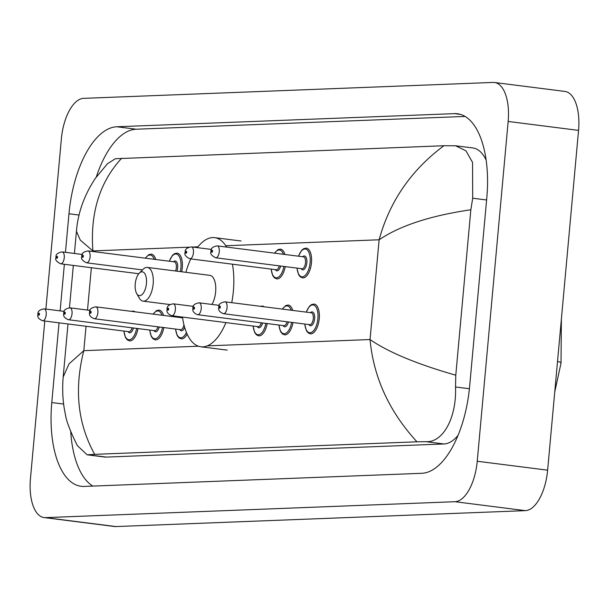 <?xml version="1.0" encoding="UTF-8"?>
<svg xmlns="http://www.w3.org/2000/svg" width="609" height="609" viewBox="0 0 609 609"><rect width="100%" height="100%" fill="white"/><g stroke="black" fill="none" stroke-linecap="round" stroke-linejoin="round"><path stroke-width="0.91" d="M45.881 309.067L61.372 138.822A39.996 18.468 97.2 0 1 83.646 98.353L493.115 82.436A39.996 18.468 97.2 0 1 494.538 82.497L564.931 91.434A39.996 18.468 97.2 0 1 578.55 130.387L547.628 470.178A39.996 18.468 97.2 0 1 525.354 510.646L115.885 526.564A39.996 18.468 97.2 0 1 114.462 526.503L44.069 517.566A39.996 18.468 97.2 0 1 30.45 478.613L44.792 321.027M494.538 82.497A39.996 18.468 97.2 0 1 508.157 121.45L477.235 461.241A39.996 18.468 97.2 0 1 454.961 501.709L45.485 517.627A39.996 18.468 97.2 0 1 44.069 517.566M59.035 322.831L51.78 402.541A85.998 39.707 -82.8 0 0 81.058 486.294A85.998 39.707 -82.8 0 0 84.111 486.424L421.763 473.3A85.998 39.707 -82.8 0 0 469.646 386.296L486.827 197.522A85.998 39.707 -82.8 0 0 457.549 113.769A85.998 39.707 -82.8 0 0 454.497 113.639L116.844 126.763A85.998 39.707 -82.8 0 0 68.962 213.767L65.452 252.324M64.364 264.283L60.124 310.872M70.72 431.674A85.998 39.707 -82.8 0 0 92.857 486.089M465.109 116.433L136.203 129.222A85.998 39.707 -82.8 0 0 96.321 176.953M486.165 160.152A53.995 24.931 -82.8 0 0 472.881 147.972L455.578 145.772L465.954 150.826L472.546 162.428L472.698 198.207L470.841 209.778L455.783 375.205L455.517 386.981C456.803 415.894 443.953 442.576 426.064 441.685L416.967 441.807C389.25 411.623 373.606 377.534 370.036 339.54C388.359 352.208 416.937 364.091 455.783 375.205M68.002 323.973L63.176 377.04L69.023 363.855L83.814 350.67C74.047 389.181 77.67 423.742 94.692 454.337L87.148 454.809L104.443 457.009A53.995 24.931 -82.8 0 0 106.362 457.093L444.014 443.969A53.995 24.931 -82.8 0 0 458.006 435.412M121.64 158.256C99.663 182.129 90.079 213.013 92.895 250.916L80.289 240.129L76.437 231.283C77.906 212.823 84.225 195.154 95.4 178.27L107.435 163.737L115.36 158.736L443.915 145.734L455.578 145.772M94.692 454.337L416.967 441.807M87.148 454.809L77.343 445.613C70.073 430.997 66.061 420.377 65.308 413.739C63.762 406.964 61.768 394.426 63.176 377.047M470.841 209.778C430.571 215.655 399.999 225.657 379.118 239.786C389.638 201.366 411.235 170.018 443.915 145.734M146.434 283.505A11.997 5.542 97.2 0 1 142.422 294.238A11.997 5.542 97.2 0 1 136.682 293.523A11.997 5.542 97.2 0 1 135.236 283.939A11.997 5.542 97.2 0 1 139.263 273.197A11.997 5.542 97.2 0 1 146.434 283.505M139.263 273.197L143.008 269.368A16.999 7.848 97.2 0 1 147.378 267.42A16.999 7.848 97.2 0 1 153.163 283.977A16.999 7.848 97.2 0 1 143.092 301.143A16.999 7.848 97.2 0 1 139.354 298.166L136.682 293.523M211.94 304.439A16.999 7.848 -82.8 0 0 215.639 291.901A16.999 7.848 -82.8 0 0 209.846 275.352L147.378 267.42M232.44 264.199A55 25.395 97.2 0 1 233.361 291.216A55 25.395 97.2 0 1 231.747 302.673M225.924 322.595A55 25.395 97.2 0 1 200.78 346.772A55 25.395 97.2 0 1 182.479 317.083M185.89 272.307A55 25.395 97.2 0 1 190.762 258.909M197.354 247.642A55 25.395 97.2 0 1 214.634 237.655A55 25.395 97.2 0 1 226.609 247.079M188.904 247.178L92.895 250.916L92.842 251.517M91.365 267.709L87.513 310.065M86.036 326.257L83.814 350.67L198.397 346.216M225.787 245.747L379.118 239.786L370.036 339.54L207.22 345.874M197.986 246.828L192.566 247.041M454.961 501.709L525.354 510.646M477.235 461.241L547.628 470.178M508.157 121.45L578.55 130.387M45.485 517.627L115.885 526.564M63.648 404.049L51.78 402.541M79.094 215.053L68.962 213.767M136.203 129.222L116.844 126.763M460.541 114.408L454.497 113.639M486.606 199.973L472.698 198.207M469.41 388.74L455.517 386.981M444.014 443.969L426.064 441.685M106.362 457.093L88.412 454.809M561.384 319.025L561.018 363.162A10.003 2.208 -179.5 0 0 557.524 361.457M131.262 311.336L133.28 311.092A14.997 6.927 97.2 0 1 134.977 311.808M133.394 327.985A7.003 3.235 97.2 0 1 128.103 331.601M42.645 320.753C38.717 319.185 37.157 317.053 37.956 314.366C37.453 311.481 39.516 309.638 44.152 308.847A5.999 2.771 97.2 0 1 46.2 314.693A5.999 2.771 97.2 0 1 42.645 320.753L128.88 331.699A5.999 2.771 -82.8 0 0 132.039 327.817M39.463 314.221A0.997 0.464 -82.8 0 0 39.09 313.247A0.997 0.464 -82.8 0 0 38.534 314.259A0.997 0.464 -82.8 0 0 38.907 315.234A0.997 0.464 -82.8 0 0 39.463 314.221M137.999 328.571A14.997 6.927 97.2 0 1 129.504 340.85L127.334 339.898L125.523 337.614L123.825 331.06M123.962 331.075A13.999 6.463 -82.8 0 0 129.786 339.7A13.999 6.463 -82.8 0 0 136.652 328.403M153.057 314.099L156.604 310.544L159.116 310.088A14.997 6.927 97.2 0 1 163.539 315.432M162.009 315.241A13.999 6.463 -82.8 0 0 153.27 314.13M159.231 326.98A7.003 3.235 97.2 0 1 153.94 330.596M68.482 319.748C64.554 318.18 62.993 316.048 63.793 313.361C63.29 310.476 65.353 308.634 69.989 307.842A5.999 2.771 97.2 0 1 72.037 313.688A5.999 2.771 97.2 0 1 68.482 319.748L154.716 330.695A5.999 2.771 -82.8 0 0 157.876 326.812M65.3 313.216A0.997 0.464 -82.8 0 0 64.927 312.242A0.997 0.464 -82.8 0 0 64.371 313.254A0.997 0.464 -82.8 0 0 64.744 314.229A0.997 0.464 -82.8 0 0 65.3 313.216M163.836 327.566A14.997 6.927 97.2 0 1 155.341 339.845L153.171 338.893L151.359 336.61L149.662 330.055M149.799 330.07A13.999 6.463 -82.8 0 0 155.622 338.695A13.999 6.463 -82.8 0 0 162.489 327.398M177.417 316.436A13.999 6.463 -82.8 0 0 177.15 317.16M184.641 327.368A7.003 3.235 97.2 0 1 179.777 329.591M94.319 318.743C90.391 317.175 88.83 315.043 89.63 312.356C89.127 309.471 91.19 307.629 95.826 306.837A5.999 2.771 97.2 0 1 97.874 312.683A5.999 2.771 97.2 0 1 94.319 318.743L180.553 329.69A5.999 2.771 -82.8 0 0 183.948 324.787M91.137 312.211A0.997 0.464 -82.8 0 0 90.764 311.237A0.997 0.464 -82.8 0 0 90.208 312.25A0.997 0.464 -82.8 0 0 90.581 313.224A0.997 0.464 -82.8 0 0 91.137 312.211M182.609 317.982A5.999 2.771 -82.8 0 0 182.061 317.784L95.826 306.837M187.146 334.143A14.997 6.927 97.2 0 1 181.178 338.84L179.008 337.888L177.196 335.605L175.499 329.05M181.292 317.685A7.003 3.235 97.2 0 1 182.19 317.045M175.636 329.066A13.999 6.463 -82.8 0 0 186.423 332.491M260.446 306.312L262.464 306.068A14.997 6.927 97.2 0 1 264.161 306.784M262.578 322.968A7.003 3.235 97.2 0 1 257.287 326.576M171.829 315.728C167.901 314.16 166.341 312.036 167.14 309.342C166.638 306.456 168.701 304.614 173.337 303.822A5.999 2.771 97.2 0 1 175.384 309.669A5.999 2.771 97.2 0 1 171.829 315.728L258.064 326.675A5.999 2.771 -82.8 0 0 261.223 322.793M168.655 309.197A0.997 0.464 -82.8 0 0 168.274 308.223A0.997 0.464 -82.8 0 0 167.719 309.235A0.997 0.464 -82.8 0 0 168.092 310.209A0.997 0.464 -82.8 0 0 168.655 309.197M267.184 323.546A14.997 6.927 97.2 0 1 258.688 335.825L256.518 334.874L254.707 332.59L253.009 326.036M253.146 326.051A13.999 6.463 -82.8 0 0 258.97 334.676A13.999 6.463 -82.8 0 0 265.836 323.379M282.241 309.083L285.788 305.52L288.301 305.063A14.997 6.927 97.2 0 1 292.723 310.415M291.193 310.217A13.999 6.463 -82.8 0 0 282.454 309.106M288.415 321.963A7.003 3.235 97.2 0 1 283.124 325.571M197.666 314.724C193.738 313.155 192.178 311.032 192.977 308.337C192.474 305.452 194.537 303.609 199.173 302.818A5.999 2.771 97.2 0 1 201.221 308.664A5.999 2.771 97.2 0 1 197.666 314.724L283.901 325.67A5.999 2.771 -82.8 0 0 287.06 321.788M194.492 308.2A0.997 0.464 -82.8 0 0 194.111 307.218A0.997 0.464 -82.8 0 0 193.555 308.23A0.997 0.464 -82.8 0 0 193.928 309.205A0.997 0.464 -82.8 0 0 194.492 308.2M293.02 322.549A14.997 6.927 97.2 0 1 284.525 334.821L282.355 333.877L280.543 331.585L278.846 325.031M278.983 325.046A13.999 6.463 -82.8 0 0 284.806 333.671A13.999 6.463 -82.8 0 0 291.673 322.374M306.198 312.12L309.509 306.167L311.625 304.515L314.137 304.058A14.997 6.927 97.2 0 1 319.245 318.667A14.997 6.927 97.2 0 1 310.362 333.816L308.192 332.872L306.38 330.58L304.69 324.026M304.82 324.041A13.999 6.463 -82.8 0 0 311.313 332.461A13.999 6.463 -82.8 0 0 317.898 318.576A13.999 6.463 -82.8 0 0 314.274 305.322A13.999 6.463 -82.8 0 0 306.335 312.143M310.476 312.668A7.003 3.235 97.2 0 1 314.632 318.697A7.003 3.235 97.2 0 1 312.303 324.947A7.003 3.235 97.2 0 1 308.961 324.567M309.737 324.666A5.999 2.771 -82.8 0 0 313.292 318.606A5.999 2.771 -82.8 0 0 311.245 312.767L225.01 301.82A5.999 2.771 97.2 0 1 227.058 307.659A5.999 2.771 97.2 0 1 223.503 313.719L309.737 324.666M220.329 307.195A0.997 0.464 -82.8 0 0 219.948 306.22A0.997 0.464 -82.8 0 0 219.392 307.225A0.997 0.464 -82.8 0 0 219.765 308.207A0.997 0.464 -82.8 0 0 220.329 307.195M64.249 257.752A5.999 2.771 97.2 0 1 60.702 263.819C56.439 261.687 54.871 259.556 56.005 257.432C55.503 254.539 57.573 252.705 62.209 251.913A5.999 2.771 97.2 0 1 64.249 257.752M56.591 257.325A0.997 0.464 -82.8 0 0 56.964 258.3A0.997 0.464 -82.8 0 0 57.52 257.287A0.997 0.464 -82.8 0 0 57.147 256.313A0.997 0.464 -82.8 0 0 56.591 257.325M145.269 258.17L148.824 254.615L151.337 254.151A14.997 6.927 97.2 0 1 155.752 259.503M154.229 259.305A13.999 6.463 -82.8 0 0 145.49 258.201M169.233 261.215L172.537 255.255L174.661 253.61L177.173 253.146A14.997 6.927 97.2 0 1 182.281 267.754A14.997 6.927 97.2 0 1 181.657 271.766M180.31 271.599A13.999 6.463 -82.8 0 0 180.934 267.663A13.999 6.463 -82.8 0 0 177.303 254.41A13.999 6.463 -82.8 0 0 169.363 261.231M173.504 261.756A7.003 3.235 97.2 0 1 177.668 267.793A7.003 3.235 97.2 0 1 176.953 271.172M175.559 270.997A5.999 2.771 -82.8 0 0 176.321 267.694A5.999 2.771 -82.8 0 0 174.281 261.855L88.046 250.908A5.999 2.771 97.2 0 1 90.086 256.747A5.999 2.771 97.2 0 1 86.539 262.814C82.276 260.682 80.708 258.551 81.842 256.427C81.34 253.534 83.41 251.7 88.046 250.908M82.428 256.32A0.997 0.464 -82.8 0 0 82.801 257.295A0.997 0.464 -82.8 0 0 83.357 256.282A0.997 0.464 -82.8 0 0 82.984 255.308A0.997 0.464 -82.8 0 0 82.428 256.32M285.233 266.613A14.997 6.927 97.2 0 1 276.745 278.892L274.423 277.818L272.779 275.694L271.066 269.102M271.203 269.117A13.999 6.463 -82.8 0 0 277.026 277.742A13.999 6.463 -82.8 0 0 283.893 266.445M193.434 252.735A5.999 2.771 97.2 0 1 189.886 258.795C185.623 256.663 184.055 254.532 185.197 252.408C184.687 249.523 186.757 247.68 191.393 246.889A5.999 2.771 97.2 0 1 193.434 252.735M185.775 252.301A0.997 0.464 -82.8 0 0 186.148 253.275A0.997 0.464 -82.8 0 0 186.704 252.263A0.997 0.464 -82.8 0 0 186.331 251.289A0.997 0.464 -82.8 0 0 185.775 252.301M189.886 258.795L276.113 269.741A5.999 2.771 -82.8 0 0 279.28 265.859M274.453 253.146L278.008 249.591L280.521 249.134A14.997 6.927 97.2 0 1 284.936 254.478M280.635 266.034A7.003 3.235 97.2 0 1 275.344 269.642M283.413 254.288A13.999 6.463 -82.8 0 0 274.674 253.177M298.418 256.191L301.721 250.238L303.845 248.586L306.357 248.129A14.997 6.927 97.2 0 1 311.465 262.738A14.997 6.927 97.2 0 1 302.582 277.887L300.26 276.813L298.616 274.689L296.903 268.097M297.04 268.112A13.999 6.463 -82.8 0 0 303.533 276.524A13.999 6.463 -82.8 0 0 310.118 262.639A13.999 6.463 -82.8 0 0 306.487 249.386A13.999 6.463 -82.8 0 0 298.547 256.206M302.696 256.732A7.003 3.235 97.2 0 1 306.852 262.768A7.003 3.235 97.2 0 1 304.523 269.018A7.003 3.235 97.2 0 1 301.181 268.638M215.723 257.79L301.95 268.736A5.999 2.771 -82.8 0 0 305.505 262.677A5.999 2.771 -82.8 0 0 303.465 256.831L217.23 245.884A5.999 2.771 97.2 0 1 219.27 251.73A5.999 2.771 97.2 0 1 215.723 257.79C211.46 255.658 209.892 253.527 211.034 251.403C210.524 248.518 212.594 246.675 217.23 245.884M211.612 251.296A0.997 0.464 -82.8 0 0 211.985 252.271A0.997 0.464 -82.8 0 0 212.541 251.258A0.997 0.464 -82.8 0 0 212.168 250.284A0.997 0.464 -82.8 0 0 211.612 251.296M76.437 231.283L74.42 253.458M73.331 265.417L69.472 307.804M561.018 363.162L554.753 391.876M143.092 301.143L169.949 304.553M200.78 346.772L227.18 350.122M214.634 237.655L241.035 241.004M44.152 308.847L64.257 311.397M69.989 307.842L90.094 310.392M177.28 316.421L177.013 317.144M173.337 303.822L193.441 306.38M199.173 302.818L219.278 305.375M225.01 301.82C220.374 302.612 218.311 304.447 218.814 307.332C218.014 310.027 219.575 312.151 223.503 313.719M60.702 263.819L138.791 273.73M62.209 251.913L82.314 254.463M86.539 262.814L142.476 269.909M191.393 246.889L211.498 249.439"/></g></svg>
